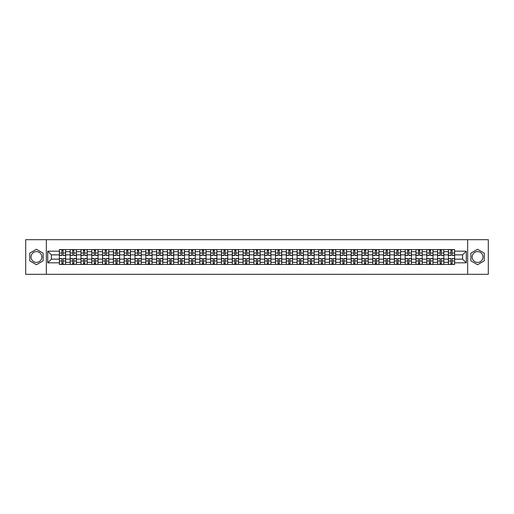 <?xml version="1.0" encoding="UTF-8"?>
<svg xmlns="http://www.w3.org/2000/svg" width="514" height="514" viewBox="0 0 514 514"><rect width="100%" height="100%" fill="white"/><g stroke="black" fill="none" stroke-linecap="round" stroke-linejoin="round"><path stroke-width="0.77" d="M36.436 262.403A5.403 5.403 0 0 1 31.033 257A5.403 5.403 0 0 1 36.436 251.597A5.403 5.403 0 0 1 41.84 257A5.403 5.403 0 0 1 36.436 262.403M477.564 262.403A5.403 5.403 0 0 1 472.16 257A5.403 5.403 0 0 1 477.564 251.597A5.403 5.403 0 0 1 482.967 257A5.403 5.403 0 0 1 477.564 262.403M467.656 274.315L488.3 274.315L488.3 239.685L25.7 239.685L25.7 274.315L467.656 274.315L467.656 239.685M70.174 264.447L70.174 251.667L65.599 251.667L65.599 264.447M65.599 251.667L65.599 249.553M70.174 251.667L70.174 249.553M76.406 249.553L76.406 264.447M80.981 264.447L80.981 249.553M87.213 249.553L87.213 264.447M91.788 264.447L91.788 249.553M98.02 249.553L98.02 264.447M102.594 264.447L102.594 249.553M108.827 249.553L108.827 264.447M113.401 264.447L113.401 249.553M119.633 249.553L119.633 264.447M124.208 264.447L124.208 249.553M130.44 249.553L130.44 264.447M135.009 264.447L135.009 249.553M141.247 249.553L141.247 264.447M145.815 264.447L145.815 249.553M152.054 249.553L152.054 264.447M156.622 264.447L156.622 249.553M162.861 249.553L162.861 264.447M167.429 264.447L167.429 249.553M173.668 249.553L173.668 264.447M178.236 264.447L178.236 249.553M184.475 249.553L184.475 264.447M189.043 264.447L189.043 249.553M195.281 249.553L195.281 264.447M199.85 264.447L199.85 249.553M206.082 249.553L206.082 264.447M210.656 264.447L210.656 249.553M216.889 249.553L216.889 264.447M221.463 264.447L221.463 249.553M227.696 249.553L227.696 264.447M232.27 264.447L232.27 249.553M238.502 249.553L238.502 264.447M243.077 264.447L243.077 249.553M249.309 249.553L249.309 264.447M253.884 264.447L253.884 249.553M260.116 249.553L260.116 264.447M264.691 264.447L264.691 249.553M270.923 249.553L270.923 264.447M275.498 264.447L275.498 249.553M281.73 249.553L281.73 264.447M286.304 264.447L286.304 249.553M292.537 249.553L292.537 264.447M297.111 264.447L297.111 249.553M303.344 249.553L303.344 264.447M307.918 264.447L307.918 249.553M314.15 249.553L314.15 264.447M318.719 264.447L318.719 249.553M324.957 249.553L324.957 264.447M329.525 264.447L329.525 249.553M335.764 249.553L335.764 264.447M340.332 264.447L340.332 249.553M346.571 249.553L346.571 264.447M351.139 264.447L351.139 249.553M357.378 249.553L357.378 264.447M361.946 264.447L361.946 249.553M368.185 249.553L368.185 264.447M372.753 264.447L372.753 249.553M378.991 249.553L378.991 264.447M383.56 264.447L383.56 249.553M389.792 249.553L389.792 264.447M394.366 264.447L394.366 249.553M400.599 249.553L400.599 264.447M405.173 264.447L405.173 249.553M411.406 249.553L411.406 264.447M415.98 264.447L415.98 249.553M422.212 249.553L422.212 264.447M426.787 264.447L426.787 249.553M433.019 249.553L433.019 264.447M437.594 264.447L437.594 249.553M443.826 249.553L443.826 264.447M448.401 264.447L448.401 249.553M448.401 259.146L443.826 259.146M437.594 259.146L433.019 259.146M426.787 259.146L422.212 259.146M415.98 259.146L411.406 259.146M405.173 259.146L400.599 259.146M394.366 259.146L389.792 259.146M383.56 259.146L378.991 259.146M372.753 259.146L368.185 259.146M361.946 259.146L357.378 259.146M351.139 259.146L346.571 259.146M340.332 259.146L335.764 259.146M329.525 259.146L324.957 259.146M318.719 259.146L314.15 259.146M307.918 259.146L303.344 259.146M297.111 259.146L292.537 259.146M286.304 259.146L281.73 259.146M275.498 259.146L270.923 259.146M264.691 259.146L260.116 259.146M253.884 259.146L249.309 259.146M243.077 259.146L238.502 259.146M232.27 259.146L227.696 259.146M221.463 259.146L216.889 259.146M210.656 259.146L206.082 259.146M199.85 259.146L195.281 259.146M189.043 259.146L184.475 259.146M178.236 259.146L173.668 259.146M167.429 259.146L162.861 259.146M156.622 259.146L152.054 259.146M145.815 259.146L141.247 259.146M135.009 259.146L130.44 259.146M124.208 259.146L119.633 259.146M113.401 259.146L108.827 259.146M102.594 259.146L98.02 259.146M91.788 259.146L87.213 259.146M80.981 259.146L76.406 259.146M70.174 259.146L65.599 259.146M448.401 254.854L443.826 254.854M437.594 254.854L433.019 254.854M426.787 254.854L422.212 254.854M415.98 254.854L411.406 254.854M405.173 254.854L400.599 254.854M394.366 254.854L389.792 254.854M383.56 254.854L378.991 254.854M372.753 254.854L368.185 254.854M361.946 254.854L357.378 254.854M351.139 254.854L346.571 254.854M340.332 254.854L335.764 254.854M329.525 254.854L324.957 254.854M318.719 254.854L314.15 254.854M307.918 254.854L303.344 254.854M297.111 254.854L292.537 254.854M286.304 254.854L281.73 254.854M275.498 254.854L270.923 254.854M264.691 254.854L260.116 254.854M253.884 254.854L249.309 254.854M243.077 254.854L238.502 254.854M232.27 254.854L227.696 254.854M221.463 254.854L216.889 254.854M210.656 254.854L206.082 254.854M199.85 254.854L195.281 254.854M189.043 254.854L184.475 254.854M178.236 254.854L173.668 254.854M167.429 254.854L162.861 254.854M156.622 254.854L152.054 254.854M145.815 254.854L141.247 254.854M135.009 254.854L130.44 254.854M124.208 254.854L119.633 254.854M113.401 254.854L108.827 254.854M102.594 254.854L98.02 254.854M91.788 254.854L87.213 254.854M80.981 254.854L76.406 254.854M70.174 254.854L65.599 254.854M51.4 259.146L59.367 259.146L59.367 254.854L51.4 254.854L51.4 259.146L47.731 262.821L47.731 251.179L59.367 251.179L59.367 254.854M454.633 254.854L454.633 259.146L462.6 259.146L462.6 254.854L454.633 254.854L454.633 249.553L59.367 249.553L59.367 251.179M454.633 251.179L466.269 251.179L466.269 262.821L454.633 262.821L454.633 259.146M59.367 259.146L59.367 264.447L454.633 264.447L454.633 262.821M59.367 262.821L47.731 262.821M46.344 274.315L46.344 239.685M43.125 253.139L36.436 249.284L29.754 253.139L29.754 260.861L36.436 264.716L43.125 260.861L43.125 253.139M484.246 253.139L477.564 249.284L470.875 253.139L470.875 260.861L477.564 264.716L484.246 260.861L484.246 253.139M63.074 263.406L61.892 263.406M61.892 250.594L63.074 250.594M73.881 263.406L72.699 263.406M72.699 250.594L73.881 250.594M84.688 263.406L83.506 263.406M83.506 250.594L84.688 250.594M95.495 263.406L94.313 263.406M94.313 250.594L95.495 250.594M106.295 263.406L105.119 263.406M105.119 250.594L106.295 250.594M117.102 263.406L115.926 263.406M115.926 250.594L117.102 250.594M127.909 263.406L126.733 263.406M126.733 250.594L127.909 250.594M138.716 263.406L137.54 263.406M137.54 250.594L138.716 250.594M149.523 263.406L148.347 263.406M148.347 250.594L149.523 250.594M160.329 263.406L159.154 263.406M159.154 250.594L160.329 250.594M171.136 263.406L169.961 263.406M169.961 250.594L171.136 250.594M181.943 263.406L180.767 263.406M180.767 250.594L181.943 250.594M192.75 263.406L191.574 263.406M191.574 250.594L192.75 250.594M203.557 263.406L202.381 263.406M202.381 250.594L203.557 250.594M214.364 263.406L213.188 263.406M213.188 250.594L214.364 250.594M225.171 263.406L223.995 263.406M223.995 250.594L225.171 250.594M235.977 263.406L234.795 263.406M234.795 250.594L235.977 250.594M246.784 263.406L245.602 263.406M245.602 250.594L246.784 250.594M257.591 263.406L256.409 263.406M256.409 250.594L257.591 250.594M268.398 263.406L267.216 263.406M267.216 250.594L268.398 250.594M279.205 263.406L278.023 263.406M278.023 250.594L279.205 250.594M290.005 263.406L288.829 263.406M288.829 250.594L290.005 250.594M300.812 263.406L299.636 263.406M299.636 250.594L300.812 250.594M311.619 263.406L310.443 263.406M310.443 250.594L311.619 250.594M322.426 263.406L321.25 263.406M321.25 250.594L322.426 250.594M333.233 263.406L332.057 263.406M332.057 250.594L333.233 250.594M344.039 263.406L342.864 263.406M342.864 250.594L344.039 250.594M354.846 263.406L353.671 263.406M353.671 250.594L354.846 250.594M365.653 263.406L364.477 263.406M364.477 250.594L365.653 250.594M376.46 263.406L375.284 263.406M375.284 250.594L376.46 250.594M387.267 263.406L386.091 263.406M386.091 250.594L387.267 250.594M398.074 263.406L396.898 263.406M396.898 250.594L398.074 250.594M408.881 263.406L407.705 263.406M407.705 250.594L408.881 250.594M419.687 263.406L418.505 263.406M418.505 250.594L419.687 250.594M430.494 263.406L429.312 263.406M429.312 250.594L430.494 250.594M441.301 263.406L440.119 263.406M440.119 250.594L441.301 250.594M452.108 263.406L450.926 263.406M450.926 250.594L452.108 250.594M47.731 251.179L51.4 254.854M462.6 259.146L466.269 262.821M462.6 254.854L466.269 251.179M63.074 255.509L63.074 249.624L65.567 249.624L65.567 255.509L63.074 255.509M61.892 250.524L63.074 250.524M63.074 249.624L59.399 249.624L59.399 255.509L61.892 255.509L61.892 249.624L60.89 249.624M61.892 258.491L61.892 264.376L59.399 264.376L59.399 258.491L61.892 258.491M63.074 263.476L61.892 263.476M61.892 264.376L65.567 264.376L65.567 258.491L63.074 258.491L63.074 264.376L64.077 264.376M73.881 255.509L73.881 249.624L76.374 249.624L76.374 255.509L73.881 255.509M72.699 250.524L73.881 250.524M73.881 249.624L70.206 249.624L70.206 255.509L72.699 255.509L72.699 249.624L71.697 249.624M84.688 255.509L84.688 249.624L87.181 249.624L87.181 255.509L84.688 255.509M83.506 250.524L84.688 250.524M84.688 249.624L81.013 249.624L81.013 255.509L83.506 255.509L83.506 249.624L82.503 249.624M72.699 258.491L72.699 264.376L70.206 264.376L70.206 258.491L72.699 258.491M73.881 263.476L72.699 263.476M72.699 264.376L76.374 264.376L76.374 258.491L73.881 258.491L73.881 264.376L74.883 264.376M83.506 258.491L83.506 264.376L81.013 264.376L81.013 258.491L83.506 258.491M84.688 263.476L83.506 263.476M83.506 264.376L87.181 264.376L87.181 258.491L84.688 258.491L84.688 264.376L85.69 264.376M95.495 255.509L95.495 249.624L97.988 249.624L97.988 255.509L95.495 255.509M94.313 250.524L95.495 250.524M95.495 249.624L91.82 249.624L91.82 255.509L94.313 255.509L94.313 249.624L93.31 249.624M106.295 255.509L106.295 249.624L108.795 249.624L108.795 255.509L106.295 255.509M105.119 250.524L106.295 250.524M106.295 249.624L102.627 249.624L102.627 255.509L105.119 255.509L105.119 249.624L104.117 249.624M117.102 255.509L117.102 249.624L119.601 249.624L119.601 255.509L117.102 255.509M115.926 250.524L117.102 250.524M117.102 249.624L113.433 249.624L113.433 255.509L115.926 255.509L115.926 249.624L114.924 249.624M94.313 258.491L94.313 264.376L91.82 264.376L91.82 258.491L94.313 258.491M95.495 263.476L94.313 263.476M94.313 264.376L97.988 264.376L97.988 258.491L95.495 258.491L95.495 264.376L96.497 264.376M105.119 258.491L105.119 264.376L102.627 264.376L102.627 258.491L105.119 258.491M106.295 263.476L105.119 263.476M105.119 264.376L108.795 264.376L108.795 258.491L106.295 258.491L106.295 264.376L107.304 264.376M115.926 258.491L115.926 264.376L113.433 264.376L113.433 258.491L115.926 258.491M117.102 263.476L115.926 263.476M115.926 264.376L119.601 264.376L119.601 258.491L117.102 258.491L117.102 264.376L118.111 264.376M126.733 258.491L126.733 264.376L124.24 264.376L124.24 258.491L126.733 258.491M127.909 263.476L126.733 263.476M126.733 264.376L130.402 264.376L130.402 258.491L127.909 258.491L127.909 264.376L128.918 264.376M137.54 258.491L137.54 264.376L135.047 264.376L135.047 258.491L137.54 258.491M138.716 263.476L137.54 263.476M137.54 264.376L141.209 264.376L141.209 258.491L138.716 258.491L138.716 264.376L139.724 264.376M148.347 258.491L148.347 264.376L145.854 264.376L145.854 258.491L148.347 258.491M149.523 263.476L148.347 263.476M148.347 264.376L152.015 264.376L152.015 258.491L149.523 258.491L149.523 264.376L150.531 264.376M159.154 258.491L159.154 264.376L156.661 264.376L156.661 258.491L159.154 258.491M160.329 263.476L159.154 263.476M159.154 264.376L162.822 264.376L162.822 258.491L160.329 258.491L160.329 264.376L161.338 264.376M169.961 258.491L169.961 264.376L167.468 264.376L167.468 258.491L169.961 258.491M171.136 263.476L169.961 263.476M169.961 264.376L173.629 264.376L173.629 258.491L171.136 258.491L171.136 264.376L172.139 264.376M180.767 258.491L180.767 264.376L178.274 264.376L178.274 258.491L180.767 258.491M181.943 263.476L180.767 263.476M180.767 264.376L184.436 264.376L184.436 258.491L181.943 258.491L181.943 264.376L182.945 264.376M191.574 258.491L191.574 264.376L189.081 264.376L189.081 258.491L191.574 258.491M192.75 263.476L191.574 263.476M191.574 264.376L195.243 264.376L195.243 258.491L192.75 258.491L192.75 264.376L193.752 264.376M202.381 258.491L202.381 264.376L199.888 264.376L199.888 258.491L202.381 258.491M203.557 263.476L202.381 263.476M202.381 264.376L206.05 264.376L206.05 258.491L203.557 258.491L203.557 264.376L204.559 264.376M213.188 258.491L213.188 264.376L210.689 264.376L210.689 258.491L213.188 258.491M214.364 263.476L213.188 263.476M213.188 264.376L216.857 264.376L216.857 258.491L214.364 258.491L214.364 264.376L215.366 264.376M223.995 258.491L223.995 264.376L221.495 264.376L221.495 258.491L223.995 258.491M225.171 263.476L223.995 263.476M223.995 264.376L227.663 264.376L227.663 258.491L225.171 258.491L225.171 264.376L226.173 264.376M234.795 258.491L234.795 264.376L232.302 264.376L232.302 258.491L234.795 258.491M235.977 263.476L234.795 263.476M234.795 264.376L238.47 264.376L238.47 258.491L235.977 258.491L235.977 264.376L236.98 264.376M245.602 258.491L245.602 264.376L243.109 264.376L243.109 258.491L245.602 258.491M246.784 263.476L245.602 263.476M245.602 264.376L249.277 264.376L249.277 258.491L246.784 258.491L246.784 264.376L247.787 264.376M256.409 258.491L256.409 264.376L253.916 264.376L253.916 258.491L256.409 258.491M257.591 263.476L256.409 263.476M256.409 264.376L260.084 264.376L260.084 258.491L257.591 258.491L257.591 264.376L258.593 264.376M267.216 258.491L267.216 264.376L264.723 264.376L264.723 258.491L267.216 258.491M268.398 263.476L267.216 263.476M267.216 264.376L270.891 264.376L270.891 258.491L268.398 258.491L268.398 264.376L269.4 264.376M278.023 258.491L278.023 264.376L275.53 264.376L275.53 258.491L278.023 258.491M279.205 263.476L278.023 263.476M278.023 264.376L281.698 264.376L281.698 258.491L279.205 258.491L279.205 264.376L280.207 264.376M288.829 258.491L288.829 264.376L286.337 264.376L286.337 258.491L288.829 258.491M290.005 263.476L288.829 263.476M288.829 264.376L292.505 264.376L292.505 258.491L290.005 258.491L290.005 264.376L291.014 264.376M127.909 255.509L127.909 249.624L130.402 249.624L130.402 255.509L127.909 255.509M126.733 250.524L127.909 250.524M127.909 249.624L124.24 249.624L124.24 255.509L126.733 255.509L126.733 249.624L125.731 249.624M138.716 255.509L138.716 249.624L141.209 249.624L141.209 255.509L138.716 255.509M137.54 250.524L138.716 250.524M138.716 249.624L135.047 249.624L135.047 255.509L137.54 255.509L137.54 249.624L136.538 249.624M149.523 255.509L149.523 249.624L152.015 249.624L152.015 255.509L149.523 255.509M148.347 250.524L149.523 250.524M149.523 249.624L145.854 249.624L145.854 255.509L148.347 255.509L148.347 249.624L147.345 249.624M160.329 255.509L160.329 249.624L162.822 249.624L162.822 255.509L160.329 255.509M159.154 250.524L160.329 250.524M160.329 249.624L156.661 249.624L156.661 255.509L159.154 255.509L159.154 249.624L158.151 249.624M171.136 255.509L171.136 249.624L173.629 249.624L173.629 255.509L171.136 255.509M169.961 250.524L171.136 250.524M171.136 249.624L167.468 249.624L167.468 255.509L169.961 255.509L169.961 249.624L168.952 249.624M181.943 255.509L181.943 249.624L184.436 249.624L184.436 255.509L181.943 255.509M180.767 250.524L181.943 250.524M181.943 249.624L178.274 249.624L178.274 255.509L180.767 255.509L180.767 249.624L179.759 249.624M192.75 255.509L192.75 249.624L195.243 249.624L195.243 255.509L192.75 255.509M191.574 250.524L192.75 250.524M192.75 249.624L189.081 249.624L189.081 255.509L191.574 255.509L191.574 249.624L190.566 249.624M203.557 255.509L203.557 249.624L206.05 249.624L206.05 255.509L203.557 255.509M202.381 250.524L203.557 250.524M203.557 249.624L199.888 249.624L199.888 255.509L202.381 255.509L202.381 249.624L201.372 249.624M214.364 255.509L214.364 249.624L216.857 249.624L216.857 255.509L214.364 255.509M213.188 250.524L214.364 250.524M214.364 249.624L210.689 249.624L210.689 255.509L213.188 255.509L213.188 249.624L212.179 249.624M225.171 255.509L225.171 249.624L227.663 249.624L227.663 255.509L225.171 255.509M223.995 250.524L225.171 250.524M225.171 249.624L221.495 249.624L221.495 255.509L223.995 255.509L223.995 249.624L222.986 249.624M235.977 255.509L235.977 249.624L238.47 249.624L238.47 255.509L235.977 255.509M234.795 250.524L235.977 250.524M235.977 249.624L232.302 249.624L232.302 255.509L234.795 255.509L234.795 249.624L233.793 249.624M246.784 255.509L246.784 249.624L249.277 249.624L249.277 255.509L246.784 255.509M245.602 250.524L246.784 250.524M246.784 249.624L243.109 249.624L243.109 255.509L245.602 255.509L245.602 249.624L244.6 249.624M257.591 255.509L257.591 249.624L260.084 249.624L260.084 255.509L257.591 255.509M256.409 250.524L257.591 250.524M257.591 249.624L253.916 249.624L253.916 255.509L256.409 255.509L256.409 249.624L255.407 249.624M268.398 255.509L268.398 249.624L270.891 249.624L270.891 255.509L268.398 255.509M267.216 250.524L268.398 250.524M268.398 249.624L264.723 249.624L264.723 255.509L267.216 255.509L267.216 249.624L266.213 249.624M279.205 255.509L279.205 249.624L281.698 249.624L281.698 255.509L279.205 255.509M278.023 250.524L279.205 250.524M279.205 249.624L275.53 249.624L275.53 255.509L278.023 255.509L278.023 249.624L277.02 249.624M290.005 255.509L290.005 249.624L292.505 249.624L292.505 255.509L290.005 255.509M288.829 250.524L290.005 250.524M290.005 249.624L286.337 249.624L286.337 255.509L288.829 255.509L288.829 249.624L287.827 249.624M300.812 255.509L300.812 249.624L303.311 249.624L303.311 255.509L300.812 255.509M299.636 250.524L300.812 250.524M300.812 249.624L297.143 249.624L297.143 255.509L299.636 255.509L299.636 249.624L298.634 249.624M311.619 255.509L311.619 249.624L314.112 249.624L314.112 255.509L311.619 255.509M310.443 250.524L311.619 250.524M311.619 249.624L307.95 249.624L307.95 255.509L310.443 255.509L310.443 249.624L309.441 249.624M322.426 255.509L322.426 249.624L324.919 249.624L324.919 255.509L322.426 255.509M321.25 250.524L322.426 250.524M322.426 249.624L318.757 249.624L318.757 255.509L321.25 255.509L321.25 249.624L320.248 249.624M333.233 255.509L333.233 249.624L335.726 249.624L335.726 255.509L333.233 255.509M332.057 250.524L333.233 250.524M333.233 249.624L329.564 249.624L329.564 255.509L332.057 255.509L332.057 249.624L331.055 249.624M299.636 258.491L299.636 264.376L297.143 264.376L297.143 258.491L299.636 258.491M300.812 263.476L299.636 263.476M299.636 264.376L303.311 264.376L303.311 258.491L300.812 258.491L300.812 264.376L301.821 264.376M310.443 258.491L310.443 264.376L307.95 264.376L307.95 258.491L310.443 258.491M311.619 263.476L310.443 263.476M310.443 264.376L314.112 264.376L314.112 258.491L311.619 258.491L311.619 264.376L312.628 264.376M321.25 258.491L321.25 264.376L318.757 264.376L318.757 258.491L321.25 258.491M322.426 263.476L321.25 263.476M321.25 264.376L324.919 264.376L324.919 258.491L322.426 258.491L322.426 264.376L323.434 264.376M332.057 258.491L332.057 264.376L329.564 264.376L329.564 258.491L332.057 258.491M333.233 263.476L332.057 263.476M332.057 264.376L335.726 264.376L335.726 258.491L333.233 258.491L333.233 264.376L334.241 264.376M344.039 255.509L344.039 249.624L346.532 249.624L346.532 255.509L344.039 255.509M342.864 250.524L344.039 250.524M344.039 249.624L340.371 249.624L340.371 255.509L342.864 255.509L342.864 249.624L341.861 249.624M342.864 258.491L342.864 264.376L340.371 264.376L340.371 258.491L342.864 258.491M344.039 263.476L342.864 263.476M342.864 264.376L346.532 264.376L346.532 258.491L344.039 258.491L344.039 264.376L345.048 264.376M354.846 255.509L354.846 249.624L357.339 249.624L357.339 255.509L354.846 255.509M353.671 250.524L354.846 250.524M354.846 249.624L351.178 249.624L351.178 255.509L353.671 255.509L353.671 249.624L352.662 249.624M353.671 258.491L353.671 264.376L351.178 264.376L351.178 258.491L353.671 258.491M354.846 263.476L353.671 263.476M353.671 264.376L357.339 264.376L357.339 258.491L354.846 258.491L354.846 264.376L355.849 264.376M365.653 255.509L365.653 249.624L368.146 249.624L368.146 255.509L365.653 255.509M364.477 250.524L365.653 250.524M365.653 249.624L361.984 249.624L361.984 255.509L364.477 255.509L364.477 249.624L363.469 249.624M364.477 258.491L364.477 264.376L361.984 264.376L361.984 258.491L364.477 258.491M365.653 263.476L364.477 263.476M364.477 264.376L368.146 264.376L368.146 258.491L365.653 258.491L365.653 264.376L366.655 264.376M376.46 255.509L376.46 249.624L378.953 249.624L378.953 255.509L376.46 255.509M375.284 250.524L376.46 250.524M376.46 249.624L372.791 249.624L372.791 255.509L375.284 255.509L375.284 249.624L374.276 249.624M375.284 258.491L375.284 264.376L372.791 264.376L372.791 258.491L375.284 258.491M376.46 263.476L375.284 263.476M375.284 264.376L378.953 264.376L378.953 258.491L376.46 258.491L376.46 264.376L377.462 264.376M387.267 255.509L387.267 249.624L389.76 249.624L389.76 255.509L387.267 255.509M386.091 250.524L387.267 250.524M387.267 249.624L383.598 249.624L383.598 255.509L386.091 255.509L386.091 249.624L385.082 249.624M386.091 258.491L386.091 264.376L383.598 264.376L383.598 258.491L386.091 258.491M387.267 263.476L386.091 263.476M386.091 264.376L389.76 264.376L389.76 258.491L387.267 258.491L387.267 264.376L388.269 264.376M398.074 255.509L398.074 249.624L400.567 249.624L400.567 255.509L398.074 255.509M396.898 250.524L398.074 250.524M398.074 249.624L394.399 249.624L394.399 255.509L396.898 255.509L396.898 249.624L395.889 249.624M396.898 258.491L396.898 264.376L394.399 264.376L394.399 258.491L396.898 258.491M398.074 263.476L396.898 263.476M396.898 264.376L400.567 264.376L400.567 258.491L398.074 258.491L398.074 264.376L399.076 264.376M408.881 255.509L408.881 249.624L411.373 249.624L411.373 255.509L408.881 255.509M407.705 250.524L408.881 250.524M408.881 249.624L405.205 249.624L405.205 255.509L407.705 255.509L407.705 249.624L406.696 249.624M407.705 258.491L407.705 264.376L405.205 264.376L405.205 258.491L407.705 258.491M408.881 263.476L407.705 263.476M407.705 264.376L411.373 264.376L411.373 258.491L408.881 258.491L408.881 264.376L409.883 264.376M419.687 255.509L419.687 249.624L422.18 249.624L422.18 255.509L419.687 255.509M418.505 250.524L419.687 250.524M419.687 249.624L416.012 249.624L416.012 255.509L418.505 255.509L418.505 249.624L417.503 249.624M418.505 258.491L418.505 264.376L416.012 264.376L416.012 258.491L418.505 258.491M419.687 263.476L418.505 263.476M418.505 264.376L422.18 264.376L422.18 258.491L419.687 258.491L419.687 264.376L420.69 264.376M430.494 255.509L430.494 249.624L432.987 249.624L432.987 255.509L430.494 255.509M429.312 250.524L430.494 250.524M430.494 249.624L426.819 249.624L426.819 255.509L429.312 255.509L429.312 249.624L428.31 249.624M429.312 258.491L429.312 264.376L426.819 264.376L426.819 258.491L429.312 258.491M430.494 263.476L429.312 263.476M429.312 264.376L432.987 264.376L432.987 258.491L430.494 258.491L430.494 264.376L431.497 264.376M441.301 255.509L441.301 249.624L443.794 249.624L443.794 255.509L441.301 255.509M440.119 250.524L441.301 250.524M441.301 249.624L437.626 249.624L437.626 255.509L440.119 255.509L440.119 249.624L439.117 249.624M440.119 258.491L440.119 264.376L437.626 264.376L437.626 258.491L440.119 258.491M441.301 263.476L440.119 263.476M440.119 264.376L443.794 264.376L443.794 258.491L441.301 258.491L441.301 264.376L442.303 264.376M452.108 255.509L452.108 249.624L454.601 249.624L454.601 255.509L452.108 255.509M450.926 250.524L452.108 250.524M452.108 249.624L448.433 249.624L448.433 255.509L450.926 255.509L450.926 249.624L449.923 249.624M450.926 258.491L450.926 264.376L448.433 264.376L448.433 258.491L450.926 258.491M452.108 263.476L450.926 263.476M450.926 264.376L454.601 264.376L454.601 258.491L452.108 258.491L452.108 264.376L453.11 264.376M437.594 251.667L433.019 251.667M426.787 251.667L422.212 251.667M415.98 251.667L411.406 251.667M405.173 251.667L400.599 251.667M394.366 251.667L389.792 251.667M383.56 251.667L378.991 251.667M372.753 251.667L368.185 251.667M361.946 251.667L357.378 251.667M351.139 251.667L346.571 251.667M340.332 251.667L335.764 251.667M329.525 251.667L324.957 251.667M318.719 251.667L314.15 251.667M307.918 251.667L303.344 251.667M297.111 251.667L292.537 251.667M286.304 251.667L281.73 251.667M275.498 251.667L270.923 251.667M264.691 251.667L260.116 251.667M253.884 251.667L249.309 251.667M243.077 251.667L238.502 251.667M232.27 251.667L227.696 251.667M221.463 251.667L216.889 251.667M210.656 251.667L206.082 251.667M199.85 251.667L195.281 251.667M189.043 251.667L184.475 251.667M178.236 251.667L173.668 251.667M167.429 251.667L162.861 251.667M156.622 251.667L152.054 251.667M145.815 251.667L141.247 251.667M135.009 251.667L130.44 251.667M124.208 251.667L119.633 251.667M113.401 251.667L108.827 251.667M102.594 251.667L98.02 251.667M91.788 251.667L87.213 251.667M80.981 251.667L76.406 251.667M448.401 251.667L443.826 251.667M437.594 262.333L433.019 262.333M426.787 262.333L422.212 262.333M415.98 262.333L411.406 262.333M405.173 262.333L400.599 262.333M394.366 262.333L389.792 262.333M383.56 262.333L378.991 262.333M372.753 262.333L368.185 262.333M361.946 262.333L357.378 262.333M351.139 262.333L346.571 262.333M340.332 262.333L335.764 262.333M329.525 262.333L324.957 262.333M318.719 262.333L314.15 262.333M307.918 262.333L303.344 262.333M297.111 262.333L292.537 262.333M286.304 262.333L281.73 262.333M275.498 262.333L270.923 262.333M264.691 262.333L260.116 262.333M253.884 262.333L249.309 262.333M243.077 262.333L238.502 262.333M232.27 262.333L227.696 262.333M221.463 262.333L216.889 262.333M210.656 262.333L206.082 262.333M199.85 262.333L195.281 262.333M189.043 262.333L184.475 262.333M178.236 262.333L173.668 262.333M167.429 262.333L162.861 262.333M156.622 262.333L152.054 262.333M145.815 262.333L141.247 262.333M135.009 262.333L130.44 262.333M124.208 262.333L119.633 262.333M113.401 262.333L108.827 262.333M102.594 262.333L98.02 262.333M91.788 262.333L87.213 262.333M80.981 262.333L76.406 262.333M70.174 262.333L65.599 262.333M448.401 262.333L443.826 262.333M63.074 255.362L65.567 255.362M63.074 253.023L65.567 253.023M59.399 255.362L61.892 255.362M59.399 253.023L61.892 253.023M61.892 258.638L59.399 258.638M61.892 260.977L59.399 260.977M65.567 258.638L63.074 258.638M65.567 260.977L63.074 260.977M73.881 255.362L76.374 255.362M73.881 253.023L76.374 253.023M70.206 255.362L72.699 255.362M70.206 253.023L72.699 253.023M84.688 255.362L87.181 255.362M84.688 253.023L87.181 253.023M81.013 255.362L83.506 255.362M81.013 253.023L83.506 253.023M72.699 258.638L70.206 258.638M72.699 260.977L70.206 260.977M76.374 258.638L73.881 258.638M76.374 260.977L73.881 260.977M83.506 258.638L81.013 258.638M83.506 260.977L81.013 260.977M87.181 258.638L84.688 258.638M87.181 260.977L84.688 260.977M95.495 255.362L97.988 255.362M95.495 253.023L97.988 253.023M91.82 255.362L94.313 255.362M91.82 253.023L94.313 253.023M106.295 255.362L108.795 255.362M106.295 253.023L108.795 253.023M102.627 255.362L105.119 255.362M102.627 253.023L105.119 253.023M117.102 255.362L119.601 255.362M117.102 253.023L119.601 253.023M113.433 255.362L115.926 255.362M113.433 253.023L115.926 253.023M94.313 258.638L91.82 258.638M94.313 260.977L91.82 260.977M97.988 258.638L95.495 258.638M97.988 260.977L95.495 260.977M105.119 258.638L102.627 258.638M105.119 260.977L102.627 260.977M108.795 258.638L106.295 258.638M108.795 260.977L106.295 260.977M115.926 258.638L113.433 258.638M115.926 260.977L113.433 260.977M119.601 258.638L117.102 258.638M119.601 260.977L117.102 260.977M126.733 258.638L124.24 258.638M126.733 260.977L124.24 260.977M130.402 258.638L127.909 258.638M130.402 260.977L127.909 260.977M137.54 258.638L135.047 258.638M137.54 260.977L135.047 260.977M141.209 258.638L138.716 258.638M141.209 260.977L138.716 260.977M148.347 258.638L145.854 258.638M148.347 260.977L145.854 260.977M152.015 258.638L149.523 258.638M152.015 260.977L149.523 260.977M159.154 258.638L156.661 258.638M159.154 260.977L156.661 260.977M162.822 258.638L160.329 258.638M162.822 260.977L160.329 260.977M169.961 258.638L167.468 258.638M169.961 260.977L167.468 260.977M173.629 258.638L171.136 258.638M173.629 260.977L171.136 260.977M180.767 258.638L178.274 258.638M180.767 260.977L178.274 260.977M184.436 258.638L181.943 258.638M184.436 260.977L181.943 260.977M191.574 258.638L189.081 258.638M191.574 260.977L189.081 260.977M195.243 258.638L192.75 258.638M195.243 260.977L192.75 260.977M202.381 258.638L199.888 258.638M202.381 260.977L199.888 260.977M206.05 258.638L203.557 258.638M206.05 260.977L203.557 260.977M213.188 258.638L210.689 258.638M213.188 260.977L210.689 260.977M216.857 258.638L214.364 258.638M216.857 260.977L214.364 260.977M223.995 258.638L221.495 258.638M223.995 260.977L221.495 260.977M227.663 258.638L225.171 258.638M227.663 260.977L225.171 260.977M234.795 258.638L232.302 258.638M234.795 260.977L232.302 260.977M238.47 258.638L235.977 258.638M238.47 260.977L235.977 260.977M245.602 258.638L243.109 258.638M245.602 260.977L243.109 260.977M249.277 258.638L246.784 258.638M249.277 260.977L246.784 260.977M256.409 258.638L253.916 258.638M256.409 260.977L253.916 260.977M260.084 258.638L257.591 258.638M260.084 260.977L257.591 260.977M267.216 258.638L264.723 258.638M267.216 260.977L264.723 260.977M270.891 258.638L268.398 258.638M270.891 260.977L268.398 260.977M278.023 258.638L275.53 258.638M278.023 260.977L275.53 260.977M281.698 258.638L279.205 258.638M281.698 260.977L279.205 260.977M288.829 258.638L286.337 258.638M288.829 260.977L286.337 260.977M292.505 258.638L290.005 258.638M292.505 260.977L290.005 260.977M127.909 255.362L130.402 255.362M127.909 253.023L130.402 253.023M124.24 255.362L126.733 255.362M124.24 253.023L126.733 253.023M138.716 255.362L141.209 255.362M138.716 253.023L141.209 253.023M135.047 255.362L137.54 255.362M135.047 253.023L137.54 253.023M149.523 255.362L152.015 255.362M149.523 253.023L152.015 253.023M145.854 255.362L148.347 255.362M145.854 253.023L148.347 253.023M160.329 255.362L162.822 255.362M160.329 253.023L162.822 253.023M156.661 255.362L159.154 255.362M156.661 253.023L159.154 253.023M171.136 255.362L173.629 255.362M171.136 253.023L173.629 253.023M167.468 255.362L169.961 255.362M167.468 253.023L169.961 253.023M181.943 255.362L184.436 255.362M181.943 253.023L184.436 253.023M178.274 255.362L180.767 255.362M178.274 253.023L180.767 253.023M192.75 255.362L195.243 255.362M192.75 253.023L195.243 253.023M189.081 255.362L191.574 255.362M189.081 253.023L191.574 253.023M203.557 255.362L206.05 255.362M203.557 253.023L206.05 253.023M199.888 255.362L202.381 255.362M199.888 253.023L202.381 253.023M214.364 255.362L216.857 255.362M214.364 253.023L216.857 253.023M210.689 255.362L213.188 255.362M210.689 253.023L213.188 253.023M225.171 255.362L227.663 255.362M225.171 253.023L227.663 253.023M221.495 255.362L223.995 255.362M221.495 253.023L223.995 253.023M235.977 255.362L238.47 255.362M235.977 253.023L238.47 253.023M232.302 255.362L234.795 255.362M232.302 253.023L234.795 253.023M246.784 255.362L249.277 255.362M246.784 253.023L249.277 253.023M243.109 255.362L245.602 255.362M243.109 253.023L245.602 253.023M257.591 255.362L260.084 255.362M257.591 253.023L260.084 253.023M253.916 255.362L256.409 255.362M253.916 253.023L256.409 253.023M268.398 255.362L270.891 255.362M268.398 253.023L270.891 253.023M264.723 255.362L267.216 255.362M264.723 253.023L267.216 253.023M279.205 255.362L281.698 255.362M279.205 253.023L281.698 253.023M275.53 255.362L278.023 255.362M275.53 253.023L278.023 253.023M290.005 255.362L292.505 255.362M290.005 253.023L292.505 253.023M286.337 255.362L288.829 255.362M286.337 253.023L288.829 253.023M300.812 255.362L303.311 255.362M300.812 253.023L303.311 253.023M297.143 255.362L299.636 255.362M297.143 253.023L299.636 253.023M311.619 255.362L314.112 255.362M311.619 253.023L314.112 253.023M307.95 255.362L310.443 255.362M307.95 253.023L310.443 253.023M322.426 255.362L324.919 255.362M322.426 253.023L324.919 253.023M318.757 255.362L321.25 255.362M318.757 253.023L321.25 253.023M333.233 255.362L335.726 255.362M333.233 253.023L335.726 253.023M329.564 255.362L332.057 255.362M329.564 253.023L332.057 253.023M299.636 258.638L297.143 258.638M299.636 260.977L297.143 260.977M303.311 258.638L300.812 258.638M303.311 260.977L300.812 260.977M310.443 258.638L307.95 258.638M310.443 260.977L307.95 260.977M314.112 258.638L311.619 258.638M314.112 260.977L311.619 260.977M321.25 258.638L318.757 258.638M321.25 260.977L318.757 260.977M324.919 258.638L322.426 258.638M324.919 260.977L322.426 260.977M332.057 258.638L329.564 258.638M332.057 260.977L329.564 260.977M335.726 258.638L333.233 258.638M335.726 260.977L333.233 260.977M344.039 255.362L346.532 255.362M344.039 253.023L346.532 253.023M340.371 255.362L342.864 255.362M340.371 253.023L342.864 253.023M342.864 258.638L340.371 258.638M342.864 260.977L340.371 260.977M346.532 258.638L344.039 258.638M346.532 260.977L344.039 260.977M354.846 255.362L357.339 255.362M354.846 253.023L357.339 253.023M351.178 255.362L353.671 255.362M351.178 253.023L353.671 253.023M353.671 258.638L351.178 258.638M353.671 260.977L351.178 260.977M357.339 258.638L354.846 258.638M357.339 260.977L354.846 260.977M365.653 255.362L368.146 255.362M365.653 253.023L368.146 253.023M361.984 255.362L364.477 255.362M361.984 253.023L364.477 253.023M364.477 258.638L361.984 258.638M364.477 260.977L361.984 260.977M368.146 258.638L365.653 258.638M368.146 260.977L365.653 260.977M376.46 255.362L378.953 255.362M376.46 253.023L378.953 253.023M372.791 255.362L375.284 255.362M372.791 253.023L375.284 253.023M375.284 258.638L372.791 258.638M375.284 260.977L372.791 260.977M378.953 258.638L376.46 258.638M378.953 260.977L376.46 260.977M387.267 255.362L389.76 255.362M387.267 253.023L389.76 253.023M383.598 255.362L386.091 255.362M383.598 253.023L386.091 253.023M386.091 258.638L383.598 258.638M386.091 260.977L383.598 260.977M389.76 258.638L387.267 258.638M389.76 260.977L387.267 260.977M398.074 255.362L400.567 255.362M398.074 253.023L400.567 253.023M394.399 255.362L396.898 255.362M394.399 253.023L396.898 253.023M396.898 258.638L394.399 258.638M396.898 260.977L394.399 260.977M400.567 258.638L398.074 258.638M400.567 260.977L398.074 260.977M408.881 255.362L411.373 255.362M408.881 253.023L411.373 253.023M405.205 255.362L407.705 255.362M405.205 253.023L407.705 253.023M407.705 258.638L405.205 258.638M407.705 260.977L405.205 260.977M411.373 258.638L408.881 258.638M411.373 260.977L408.881 260.977M419.687 255.362L422.18 255.362M419.687 253.023L422.18 253.023M416.012 255.362L418.505 255.362M416.012 253.023L418.505 253.023M418.505 258.638L416.012 258.638M418.505 260.977L416.012 260.977M422.18 258.638L419.687 258.638M422.18 260.977L419.687 260.977M430.494 255.362L432.987 255.362M430.494 253.023L432.987 253.023M426.819 255.362L429.312 255.362M426.819 253.023L429.312 253.023M429.312 258.638L426.819 258.638M429.312 260.977L426.819 260.977M432.987 258.638L430.494 258.638M432.987 260.977L430.494 260.977M441.301 255.362L443.794 255.362M441.301 253.023L443.794 253.023M437.626 255.362L440.119 255.362M437.626 253.023L440.119 253.023M440.119 258.638L437.626 258.638M440.119 260.977L437.626 260.977M443.794 258.638L441.301 258.638M443.794 260.977L441.301 260.977M452.108 255.362L454.601 255.362M452.108 253.023L454.601 253.023M448.433 255.362L450.926 255.362M448.433 253.023L450.926 253.023M450.926 258.638L448.433 258.638M450.926 260.977L448.433 260.977M454.601 258.638L452.108 258.638M454.601 260.977L452.108 260.977"/></g></svg>
